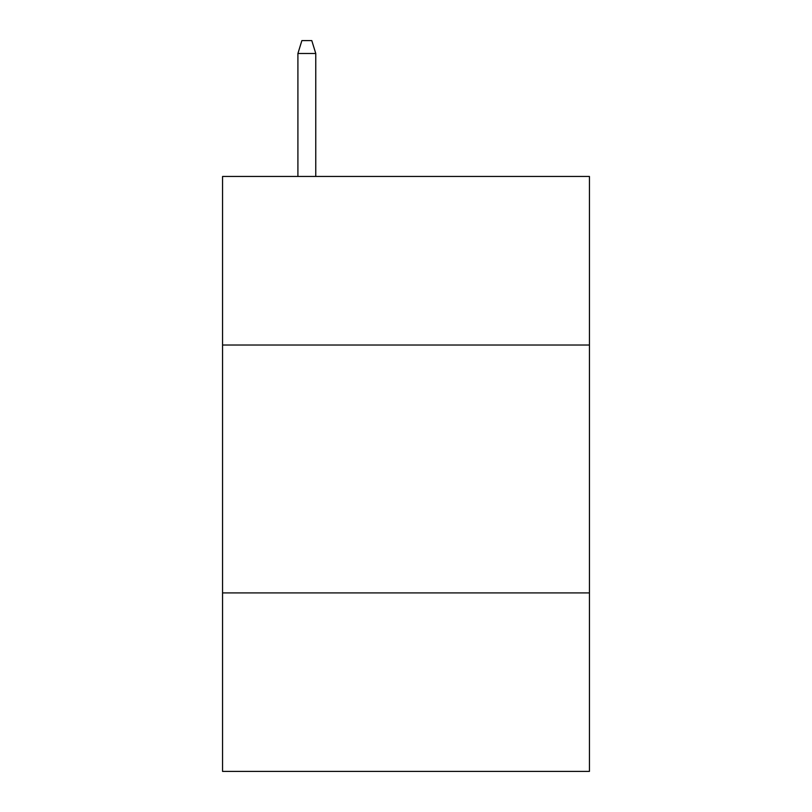 <?xml version="1.0" encoding="UTF-8"?>
<svg xmlns="http://www.w3.org/2000/svg" width="812" height="812" viewBox="0 0 812 812"><rect width="100%" height="100%" fill="white"/><g stroke="black" fill="none" stroke-linecap="round" stroke-linejoin="round"><path stroke-width="1.22" d="M589.441 345.019L589.441 176.448L222.559 176.448L222.559 345.019L589.441 345.019L589.441 771.4L222.559 771.4L222.559 345.019M589.441 592.912L222.559 592.912M315.767 176.448L315.767 53.49L297.913 53.49L297.913 176.448M297.913 53.49L301.881 40.6L311.798 40.6L315.767 53.49"/></g></svg>

